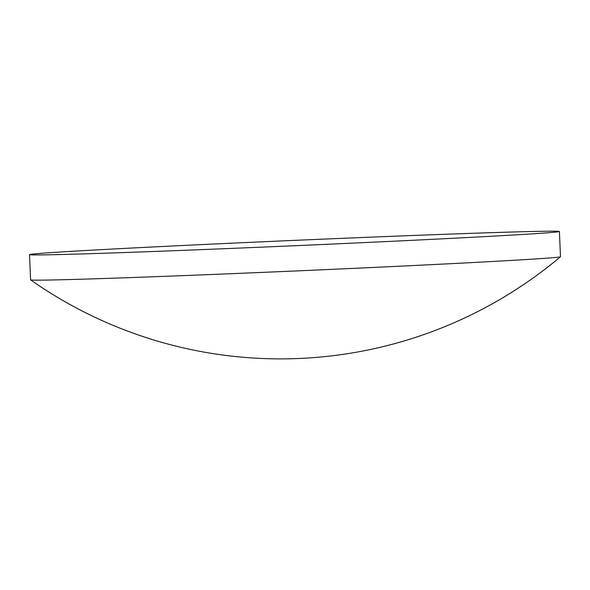 <?xml version="1.0" encoding="UTF-8"?>
<svg xmlns="http://www.w3.org/2000/svg" width="590" height="590" viewBox="0 0 590 590"><rect width="100%" height="100%" fill="white"/><g stroke="black" fill="none" stroke-linecap="round" stroke-linejoin="round"><path stroke-width="0.89" d="M390.337 241.369A265.205 2.677 -2.5 0 0 559.401 231.487A265.205 2.677 -2.5 0 0 198.557 244.739A265.205 2.677 -2.5 0 0 29.5 254.622A265.205 2.677 -2.5 0 0 390.337 241.369M29.5 254.622L30.599 279.852A265.205 2.677 -2.5 0 0 30.628 279.889A265.205 2.677 -2.5 0 0 48.564 280.036A265.205 2.677 -2.5 0 0 391.443 266.599A265.205 2.677 -2.5 0 0 560.478 256.753A265.205 2.677 -2.5 0 0 560.5 256.716L559.401 231.487M30.628 279.889A434.764 434.764 0 0 0 560.478 256.753"/></g></svg>
